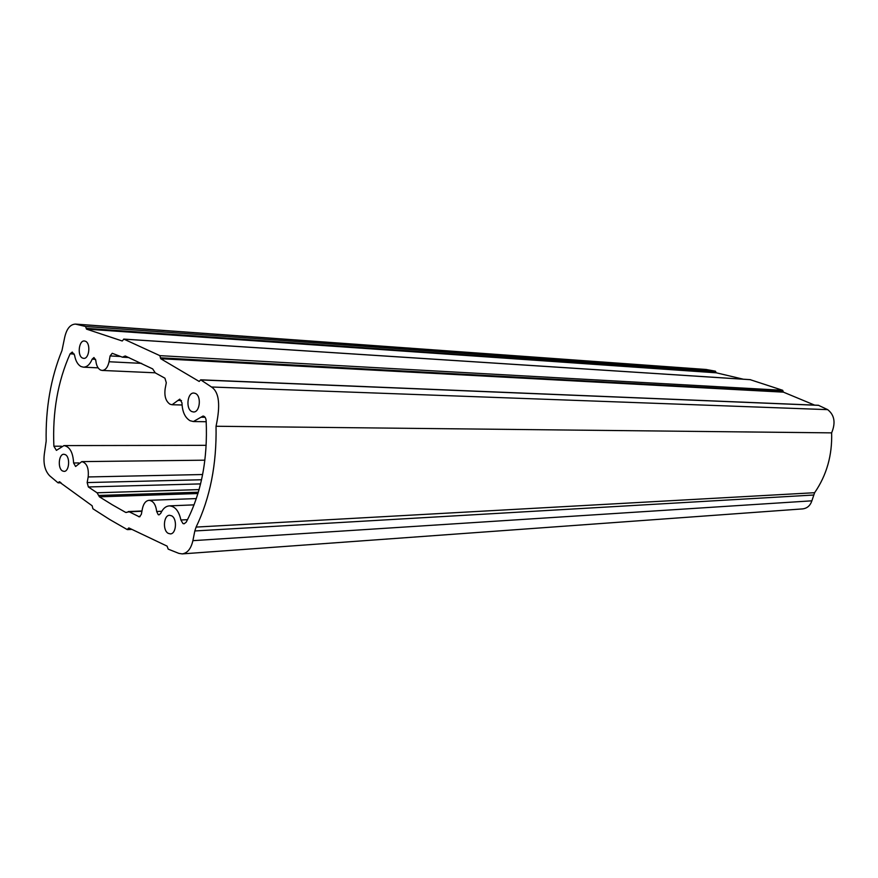 <?xml version="1.0" encoding="UTF-8"?>
<svg xmlns="http://www.w3.org/2000/svg" width="878" height="878" viewBox="0 0 878 878"><rect width="100%" height="100%" fill="white"/><g stroke="black" fill="none" stroke-linecap="round" stroke-linejoin="round"><path stroke-width="1.32" d="M191.854 411.573L193.445 411.969C199.954 412.616 201.699 395.901 195.377 393.432L193.862 393.048C187.343 392.367 185.543 408.994 191.854 411.573M168.225 533.341L170.354 533.89C176.335 534.033 177.422 518.646 171.627 515.814L169.586 515.287C163.593 515.112 162.452 530.422 168.225 533.341M62.492 470.948L64.039 471.376C69.241 471.738 70.427 457.109 65.378 454.672L63.907 454.266C58.694 453.871 57.476 468.435 62.492 470.948M82.521 358.059L83.662 358.367C89.249 359.124 90.95 343.375 85.495 341.268L84.42 340.982C78.822 340.192 77.088 355.875 82.521 358.059M177.971 400.434L179.77 399.139L181.976 402.837C182.262 411.683 184.962 417.643 190.076 420.727L193.379 421.55L203.048 416.04C204.804 416.304 205.825 417.829 206.143 420.628C207.877 459.468 201.227 493.315 186.213 522.169L184.073 523.815L182.931 523.518L180.901 520.006C178.914 510.963 175.062 506.255 169.344 505.871C165.712 506.167 162.836 508.669 160.718 513.378L159.017 514.87L158.216 514.662L156.679 511.49C155.79 504.51 153.244 500.789 149.03 500.317C145.77 500.734 143.564 503.478 142.434 508.571L141.325 514.409L139.382 516.846L129.198 511.797L125.773 512.456L112.417 504.861L99.444 496.838L97.041 492.777L88.36 486.961L87.163 482.571L88.184 476.952C88.941 468.073 86.801 462.958 81.786 461.619L75.596 466.503L73.609 462.991C73.017 452.433 69.79 446.628 63.94 445.596L56.401 450.37L53.887 446.222C52.395 412.188 57.805 381.392 70.097 353.834L72.259 352.067L74.564 355.217C75.607 360.946 77.758 364.721 81.017 366.532L83.388 367.169C87.021 367.136 89.951 364.458 92.168 359.146L93.957 357.522L95.812 360.485C96.273 365.303 97.831 368.475 100.476 370.011L102.122 370.439C105.503 370.22 107.807 367.322 109.048 361.747L110.101 355.93L112.23 353.296L122.415 357.181L125.258 355.985L152.673 368.903L155.296 372.898L164.932 378.188L166.293 382.742L165.152 388.789C164.197 396.219 165.832 401.367 170.047 404.231L172.077 404.747L177.971 400.434L181.494 400.533M743.359 379.208L716.294 372.81L715.394 371.174L705.978 369.462L75.42 324.092C70.108 324.377 66.498 328.976 64.577 337.887L61.976 350.531C50.792 377.99 45.524 408.193 46.172 441.129L44.361 453.794C43.132 463.463 44.899 470.806 49.673 475.799L57.981 482.779L59.825 481.802M75.42 324.092L85.55 326.484L86.516 329.129L716.261 372.81M86.516 329.129L122.218 340.982L123.886 339.138L159.862 355.645L160.696 358.707L199.196 381.458L200.689 379.823L818.384 405.274L827.68 409.642C834.506 415.031 835.823 422.779 831.631 432.865C832.322 455.287 826.659 475.228 814.619 492.712L811.876 500.822C810.262 505.64 807.178 508.329 802.613 508.9L182.229 553.897C187.475 553.118 191.031 548.706 192.897 540.661L194.817 530.96L813.522 495.027M59.089 481.824L92.146 505.772L92.903 508.768L109.706 519.502L127.156 529.533L128.836 527.93L167.083 546.127L168.181 549.123L178.86 553.381L182.229 553.897M200.689 379.823L211.477 387C221.278 393.377 219.138 411.738 216.043 426.258C216.756 464.308 210.116 497.925 196.101 527.085L194.817 530.96M814.63 405.12L783.417 392.148L782.682 390.293L750.152 379.669M200.996 417.215L205.068 417.28M180.901 520.006L187.53 519.666M156.679 511.49L161.782 511.27M99.444 496.838L197.945 493.524M73.609 462.991L78.811 462.925M53.887 446.222L61.427 446.211M92.168 359.146L95.614 359.321M109.048 361.747L141.61 363.371M86.253 328.46L716.053 372.404M59.056 481.923L59.956 481.901M76.309 324.223L706.812 369.572M128.386 528.435L129.659 528.369M128.397 528.326L129.461 528.271M192.897 540.661L811.876 500.822M196.101 527.085L814.619 492.712M216.043 426.258L831.631 432.865M211.477 387L827.68 409.642M201.073 379.954L818.713 405.351M160.696 358.707L783.417 392.148M160.465 357.939L783.22 391.676M160.498 357.818L783.242 391.61M159.862 355.645L782.682 390.293M123.886 339.138L750.481 379.691M86.274 328.35L716.064 372.327M85.55 326.484L715.394 371.174M110.101 355.93L120.473 356.49M70.097 353.834L74.268 354.064M88.184 476.952L202.631 474.526M87.163 482.571L201.545 479.75M88.36 486.961L200.579 483.899M97.041 492.777L199.087 489.606M98.643 495.477L198.34 492.218M125.773 512.456L126.706 512.423M129.198 511.797L141.918 511.237M138.702 516.703L140.052 516.637M124.116 356.336L126.388 356.457M172.077 404.747L182.053 404.988M193.379 421.55L206.198 421.725M83.388 367.169L98.106 367.849M102.122 370.439L155.132 372.799M58.277 482.856L61.054 482.79M127.497 529.621L131.579 529.39M123.699 339.095L750.317 379.658M63.94 445.596L206.187 445.322M81.786 461.619L204.892 460.182M128.276 511.567L141.973 510.974M149.03 500.317L196.332 498.583M169.344 505.871L194.082 504.861M122.415 357.181L128.868 357.533"/></g></svg>
